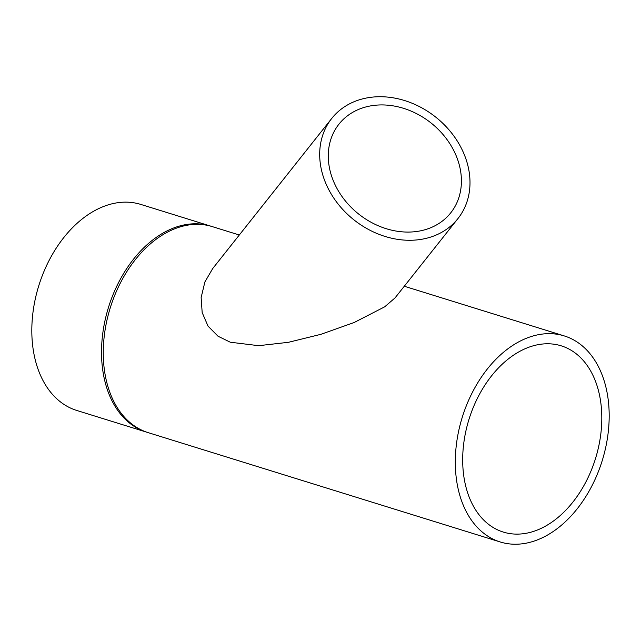 <?xml version="1.0" encoding="UTF-8"?>
<svg xmlns="http://www.w3.org/2000/svg" width="641" height="641" viewBox="0 0 641 641"><rect width="100%" height="100%" fill="white"/><g stroke="black" fill="none" stroke-linecap="round" stroke-linejoin="round"><path stroke-width="0.96" d="M147.342 432.371A107.88 73.266 -72.7 0 1 146.469 432.106A107.88 73.266 -72.7 0 1 101.759 344.081A107.88 73.266 -72.7 0 1 157.734 236.361A107.88 73.266 -72.7 0 1 210.456 226.049A107.88 73.266 -72.7 0 1 211.33 226.329M239.301 235.007L212.203 226.594A107.88 73.266 107.3 0 0 159.481 236.906A107.88 73.266 107.3 0 0 103.505 344.626A107.88 73.266 107.3 0 0 148.215 432.651L500.252 541.974A107.88 73.266 -72.7 0 1 455.543 453.948A107.88 73.266 -72.7 0 1 511.518 346.228A107.88 73.266 -72.7 0 1 564.24 335.916A107.88 73.266 -72.7 0 1 608.95 423.941A107.88 73.266 -72.7 0 1 552.975 531.661A107.88 73.266 -72.7 0 1 500.252 541.974M457.962 218.549A80.55 65.67 -141.6 0 1 445.711 229.855A80.55 65.67 -141.6 0 1 346.396 213.221A80.55 65.67 -141.6 0 1 331.726 118.457A80.55 65.67 -141.6 0 1 343.969 107.151A80.55 65.67 -141.6 0 1 443.292 123.785A80.55 65.67 -141.6 0 1 457.962 218.549L395.024 297.921L384.672 306.839L354.161 322.503L320.941 334.314L288.418 342.31L258.652 345.683L230.311 342.222L218.012 336.221L208.021 326.117L202.171 312.552L201.138 297.552L204.88 281.976L212.676 268.603M439.902 222.844A71.343 58.163 -141.6 0 1 351.933 208.109A71.343 58.163 -141.6 0 1 338.937 124.178A71.343 58.163 -141.6 0 1 430.984 122.928A71.343 58.163 -141.6 0 1 450.743 212.836A71.343 58.163 -141.6 0 1 439.902 222.844M550.98 522.76A97.528 66.231 -72.7 0 1 503.321 532.078A97.528 66.231 -72.7 0 1 468.996 419.302A97.528 66.231 -72.7 0 1 561.171 345.811A97.528 66.231 -72.7 0 1 601.587 425.384A97.528 66.231 -72.7 0 1 550.98 522.76M146.469 432.106L76.76 410.456A107.88 73.266 -72.7 0 1 32.05 322.431A107.88 73.266 -72.7 0 1 88.025 214.711A107.88 73.266 -72.7 0 1 140.748 204.407L210.456 226.049M404.287 286.247L564.24 335.916M331.726 118.457L212.668 268.595"/></g></svg>
